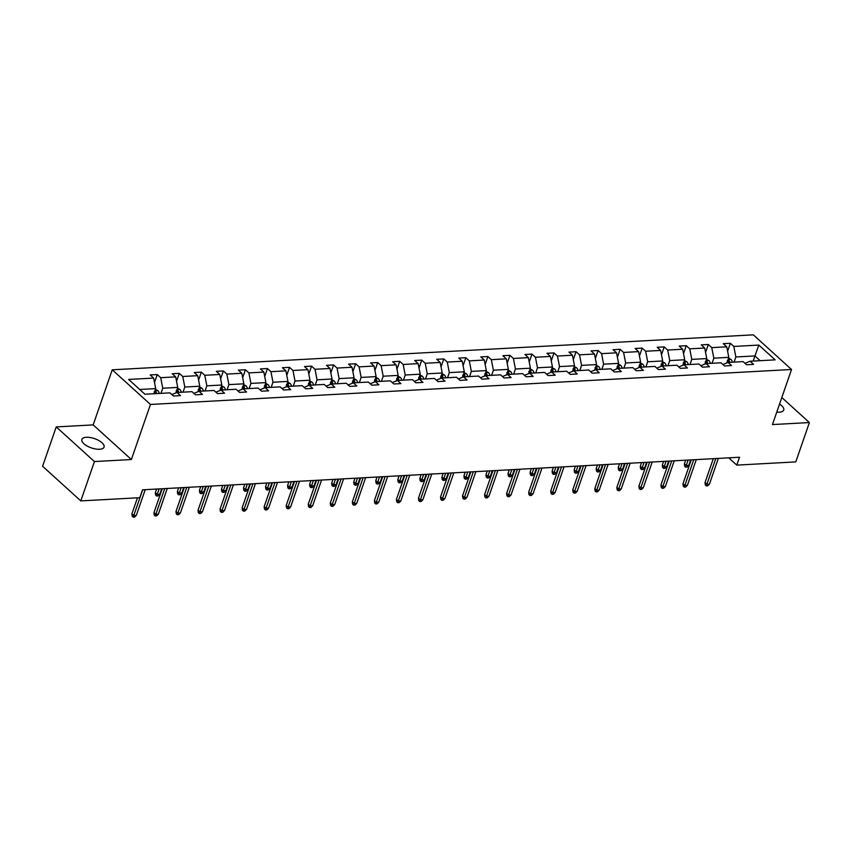 <?xml version="1.0" encoding="UTF-8"?>
<svg xmlns="http://www.w3.org/2000/svg" width="852" height="852" viewBox="0 0 852 852"><rect width="100%" height="100%" fill="white"/><g stroke="black" fill="none" stroke-linecap="round" stroke-linejoin="round"><path stroke-width="1.28" d="M99.599 449.26A11.726 4.899 19.1 0 0 104.072 447.108A11.726 4.899 19.1 0 0 98.757 440.495A11.726 4.899 19.1 0 0 86.382 437.278A11.726 4.899 19.1 0 0 81.898 439.43A11.726 4.899 19.1 0 0 87.213 446.054A11.726 4.899 19.1 0 0 99.599 449.26M776.758 412.123A11.726 4.899 19.1 0 0 779.25 412.187A11.726 4.899 19.1 0 0 783.723 410.036A11.726 4.899 19.1 0 0 779.537 404.093M56.221 426.916L94.423 461.56L131.378 459.537L93.177 424.903L56.221 426.916L42.6 466.257L80.802 500.901L139.792 497.685L142.518 489.815L739.504 457.247L736.778 465.117L795.779 461.901L809.4 422.56L781.817 397.533M93.177 424.903L112.251 369.811L753.328 334.847L791.529 369.491L150.453 404.455L112.251 369.811M94.423 461.56L80.802 500.901M153.914 393.752L155.692 388.618L139.717 389.492M155.692 388.618L153.648 378.075L150.186 374.944L157.247 374.56L154.5 382.495M753.168 361.056L754.936 355.934L735.862 356.977L733.817 346.434L758.834 345.071L775.139 359.863L750.133 361.227L753.594 364.358L746.522 364.741L743.061 361.61L728.087 362.43L731.548 365.561L724.477 365.945L721.026 362.814L706.042 363.623L709.503 366.765L702.442 367.148L698.981 364.017L684.007 364.826L687.457 367.968L680.397 368.352L676.935 365.22L661.961 366.03L665.423 369.172L658.351 369.555L654.89 366.413L639.916 367.233L643.377 370.375L636.316 370.758L632.855 367.617L617.87 368.437L621.332 371.578L614.271 371.962L610.809 368.82L595.836 369.64L599.286 372.782L592.225 373.165L588.764 370.024L573.79 370.844L577.251 373.975L570.18 374.369L566.729 371.227L551.745 372.047L555.206 375.178L548.145 375.572L544.684 372.43L529.699 373.251L533.16 376.382L526.099 376.765L522.638 373.634L507.664 374.454L511.115 377.585L504.054 377.968L500.593 374.837L485.619 375.657L489.08 378.789L482.008 379.172L478.558 376.041L463.573 376.85L467.034 379.992L459.973 380.375L456.512 377.244L441.528 378.054L444.989 381.195L437.928 381.579L434.467 378.448L419.493 379.257L422.954 382.399L415.882 382.782L412.421 379.641L397.447 380.461L400.909 383.602L393.837 383.986L390.386 380.844L375.402 381.664L378.863 384.806L371.802 385.189L368.341 382.047L353.367 382.868L356.818 385.999L349.757 386.393L346.295 383.251L331.322 384.071L334.783 387.202L327.711 387.596L324.25 384.454L309.276 385.274L312.737 388.405L305.666 388.789L302.215 385.658L287.23 386.478L290.692 389.609L283.631 389.992L280.17 386.861L265.196 387.681L268.646 390.812L261.585 391.196L258.124 388.065L243.15 388.874L246.611 392.016L239.54 392.399L236.079 389.268L221.105 390.078L224.566 393.219L217.494 393.603L214.044 390.472L199.059 391.281L202.52 394.423L195.459 394.806L191.998 391.664L177.024 392.484L180.475 395.626L173.414 396.01L169.953 392.868L144.946 394.231L128.631 379.438L153.648 378.075M175.81 392.974L177.738 387.415L162.753 388.235L160.708 377.692L157.247 374.56M160.708 377.692L175.682 376.872L172.232 373.74L179.293 373.357L176.545 381.291M197.856 391.771L199.773 386.212L184.799 387.032L182.754 376.488L179.293 373.357M182.754 376.488L197.728 375.679L194.267 372.537L201.338 372.154L198.591 380.088M219.891 390.567L221.818 385.019L206.844 385.828L204.789 375.285L201.338 372.154M204.789 375.285L219.773 374.475L216.312 371.334L223.373 370.95L220.625 378.884M241.936 389.364L243.864 383.815L228.879 384.625L226.834 374.081L223.373 370.95M226.834 374.081L241.819 373.272L238.358 370.13L245.419 369.747L242.671 377.681M263.982 388.171L265.899 382.612L250.925 383.421L248.88 372.888L245.419 369.747M248.88 372.888L263.854 372.068L260.403 368.927L267.464 368.543L264.716 376.477M286.027 386.968L287.944 381.408L272.97 382.228L270.925 371.685L267.464 368.543M270.925 371.685L285.899 370.865L282.438 367.723L289.51 367.34L286.762 375.285M308.062 385.764L309.99 380.205L295.016 381.025L292.96 370.482L289.51 367.34M292.96 370.482L307.945 369.661L304.483 366.53L311.544 366.136L308.797 374.081M330.107 384.561L332.035 379.002L317.05 379.822L315.006 369.278L311.544 366.136M315.006 369.278L329.98 368.458L326.529 365.327L333.59 364.933L330.842 372.878M352.153 383.357L354.07 377.798L339.096 378.618L337.051 368.075L333.59 364.933M337.051 368.075L352.025 367.255L348.564 364.123L355.635 363.74L352.888 371.674M374.188 382.154L376.115 376.595L361.142 377.415L359.097 366.871L355.635 363.74M359.097 366.871L374.071 366.051L370.609 362.92L377.681 362.537L374.923 370.471M396.233 380.95L398.161 375.391L383.187 376.211L381.132 365.668L377.681 362.537M381.132 365.668L396.116 364.848L392.655 361.717L399.716 361.333L396.968 369.267M418.279 379.747L420.206 374.188L405.222 375.008L403.177 364.464L399.716 361.333M403.177 364.464L418.151 363.644L414.7 360.513L421.761 360.13L419.014 368.064M440.324 378.544L442.241 372.984L427.267 373.804L425.223 363.261L421.761 360.13M425.223 363.261L440.196 362.451L436.735 359.31L443.807 358.926L441.059 366.861M462.359 377.34L464.287 371.791L449.313 372.601L447.268 362.057L443.807 358.926M447.268 362.057L462.242 361.248L458.781 358.106L465.852 357.723L463.094 365.657M484.405 376.147L486.332 370.588L471.358 371.397L469.303 360.865L465.852 357.723M469.303 360.865L484.287 360.045L480.826 356.903L487.887 356.519L485.139 364.454M506.45 374.944L508.378 369.385L493.393 370.194L491.348 359.661L487.887 356.519M491.348 359.661L506.322 358.841L502.872 355.699L509.933 355.316L507.185 363.261M528.496 373.74L530.413 368.181L515.439 369.001L513.394 358.458L509.933 355.316M513.394 358.458L528.368 357.638L524.907 354.496L531.978 354.112L529.23 362.057M550.53 372.537L552.458 366.978L537.484 367.798L535.439 357.254L531.978 354.112M535.439 357.254L550.413 356.434L546.952 353.303L554.013 352.909L551.265 360.854M572.576 371.334L574.504 365.774L559.519 366.594L557.474 356.051L554.013 352.909M557.474 356.051L572.459 355.231L568.998 352.1L576.058 351.706L573.311 359.65M594.621 370.13L596.549 364.571L581.565 365.391L579.52 354.847L576.058 351.706M579.52 354.847L594.494 354.027L591.043 350.896L598.104 350.513L595.356 358.447M616.667 368.927L618.584 363.367L603.61 364.187L601.565 353.644L598.104 350.513M601.565 353.644L616.539 352.824L613.078 349.693L620.149 349.309L617.402 357.244M638.702 367.723L640.629 362.164L625.656 362.984L623.6 352.44L620.149 349.309M623.6 352.44L638.585 351.62L635.123 348.489L642.184 348.106L639.437 356.04M660.747 366.52L662.675 360.96L647.69 361.78L645.646 351.237L642.184 348.106M645.646 351.237L660.63 350.428L657.169 347.286L664.23 346.902L661.482 354.837M682.793 365.316L684.72 359.768L669.736 360.577L667.691 350.034L664.23 346.902M667.691 350.034L682.665 349.224L679.214 346.082L686.275 345.699L683.528 353.633M704.838 364.113L706.755 358.564L691.781 359.374L689.737 348.83L686.275 345.699M689.737 348.83L704.711 348.021L701.249 344.879L708.321 344.496L705.573 352.43M726.873 362.92L728.801 357.361L713.827 358.17L711.771 347.637L708.321 344.496M711.771 347.637L726.756 346.817L723.295 343.675L730.356 343.292L727.608 351.226M733.817 346.434L730.356 343.292M171.838 394.582L177.024 392.484M160.985 393.358L162.753 388.235M177.738 387.415L175.682 376.872M193.883 393.379L199.059 391.281M183.02 392.154L184.799 387.032M199.773 386.212L197.728 375.679M215.929 392.176L221.105 390.078M205.066 390.962L206.844 385.828M221.818 385.019L219.773 374.475M237.964 390.972L243.15 388.874M227.111 389.758L228.879 384.625M243.864 383.815L241.819 373.272M260.009 389.769L265.196 387.681M249.146 388.555L250.925 383.421M265.899 382.612L263.854 372.068M282.055 388.565L287.23 386.478M271.192 387.351L272.97 382.228M287.944 381.408L285.899 370.865M304.1 387.362L309.276 385.274M293.237 386.148L295.016 381.025M309.99 380.205L307.945 369.661M326.135 386.158L331.322 384.071M315.283 384.944L317.05 379.822M332.035 379.002L329.98 368.458M348.18 384.966L353.367 382.868M337.317 383.741L339.096 378.618M354.07 377.798L352.025 367.255M370.226 383.762L375.402 381.664M359.363 382.537L361.142 377.415M376.115 376.595L374.071 366.051M392.271 382.559L397.447 380.461M381.408 381.334L383.187 376.211M398.161 375.391L396.116 364.848M414.306 381.355L419.493 379.257M403.454 380.13L405.222 375.008M420.206 374.188L418.151 363.644M436.352 380.152L441.528 378.054M425.489 378.927L427.267 373.804M442.241 372.984L440.196 362.451M458.397 378.948L463.573 376.85M447.534 377.734L449.313 372.601M464.287 371.791L462.242 361.248M480.443 377.745L485.619 375.657M469.58 376.531L471.358 371.397M486.332 370.588L484.287 360.045M502.478 376.541L507.664 374.454M491.625 375.327L493.393 370.194M508.378 369.385L506.322 358.841M524.523 375.338L529.699 373.251M513.66 374.124L515.439 369.001M530.413 368.181L528.368 357.638M546.569 374.135L551.745 372.047M535.706 372.92L537.484 367.798M552.458 366.978L550.413 356.434M568.603 372.942L573.79 370.844M557.751 371.717L559.519 366.594M574.504 365.774L572.459 355.231M590.649 371.738L595.836 369.64M579.797 370.513L581.565 365.391M596.549 364.571L594.494 354.027M612.694 370.535L617.87 368.437M601.832 369.31L603.61 364.187M618.584 363.367L616.539 352.824M634.74 369.331L639.916 367.233M623.877 368.107L625.656 362.984M640.629 362.164L638.585 351.62M656.775 368.128L661.961 366.03M645.923 366.903L647.69 361.78M662.675 360.96L660.63 350.428M678.82 366.924L684.007 364.826M667.968 365.71L669.736 360.577M684.72 359.768L682.665 349.224M700.866 365.721L706.042 363.623M690.003 364.507L691.781 359.374M706.755 358.564L704.711 348.021M722.911 364.518L728.087 362.43M712.048 363.303L713.827 358.17M728.801 357.361L726.756 346.817M744.946 363.314L750.133 361.227M131.378 459.537L150.453 404.455M791.529 369.491L772.455 424.573L809.4 422.56M728.748 457.833L736.778 465.117M734.094 362.1L735.862 356.977M760.176 360.673L754.936 355.934L758.834 345.071M713.294 458.674L705.03 482.562L706.883 484.255L715.786 458.546M709.428 484.117L707.746 485.81L706.329 485.896L706.883 484.255L709.428 484.117L718.332 458.408M706.329 485.896L705.296 484.958L705.03 482.562M728.535 358.138L730.963 359.395A4.856 3.088 86.9 0 1 732.39 362.196M727.544 361.003A4.856 3.088 86.9 0 1 728.023 362.451M729.706 362.334A4.856 3.088 -93.1 0 0 728.982 360.428L727.288 360.524M688.778 465.384L687.095 467.088L685.679 467.162L684.646 466.236L684.38 463.839L686.233 465.522L688.778 465.384L690.674 459.91M685.679 467.162L688.128 460.048M684.38 463.839L685.647 460.187M691.26 459.878L682.984 483.766L684.838 485.459L693.741 459.75M687.383 485.32L685.7 487.014L684.284 487.099L684.838 485.459L687.383 485.32L696.286 459.611M684.284 487.099L683.251 486.162L682.984 483.766M669.214 461.081L660.939 484.969L662.803 486.652L671.706 460.953M665.348 486.513L663.655 488.217L662.238 488.292L662.803 486.652L665.348 486.513L674.241 460.815M662.238 488.292L661.216 487.365L660.939 484.969M706.489 359.342L708.917 360.588A4.856 3.088 86.9 0 1 710.355 363.389M705.499 362.207A4.856 3.088 86.9 0 1 705.978 363.655M707.661 363.538A4.856 3.088 -93.1 0 0 706.936 361.631L705.243 361.727M666.733 466.587L665.05 468.291L663.633 468.366L662.6 467.428L662.334 465.043L664.198 466.726L666.733 466.587L668.628 461.113M663.633 468.366L666.094 461.252M662.334 465.043L663.601 461.39M684.444 360.545L686.872 361.791A4.856 3.088 86.9 0 1 688.309 364.592M683.453 363.41A4.856 3.088 86.9 0 1 683.932 364.858M685.626 364.741A4.856 3.088 -93.1 0 0 684.891 362.835L683.197 362.931M644.698 467.791L643.004 469.495L641.599 469.569L640.566 468.632L640.289 466.246L642.152 467.929L644.698 467.791L646.593 462.317M641.599 469.569L644.048 462.455M640.289 466.246L641.556 462.593M647.169 462.285L638.893 486.172L640.757 487.855L649.661 462.146M643.303 487.717L641.609 489.421L640.203 489.495L640.757 487.855L643.303 487.717L652.206 462.008M640.203 489.495L639.17 488.558L638.893 486.172M662.409 361.738L664.826 362.995A4.856 3.088 86.9 0 1 666.264 365.796M661.408 364.613A4.856 3.088 86.9 0 1 661.887 366.062M663.58 365.945A4.856 3.088 -93.1 0 0 662.856 364.038L661.163 364.134M622.652 468.994L620.97 470.698L619.553 470.773L618.52 469.835L618.254 467.45L620.107 469.132L622.652 468.994L624.548 463.52M619.553 470.773L622.003 463.658M618.254 467.45L619.51 463.797M625.123 463.488L616.859 487.376L618.712 489.059L627.615 463.35M621.257 488.92L619.574 490.624L618.158 490.699L618.712 489.059L621.257 488.92L630.161 463.211M618.158 490.699L617.125 489.762L616.859 487.376M640.363 362.941L642.791 364.198A4.856 3.088 86.9 0 1 644.218 366.999M639.373 365.806A4.856 3.088 86.9 0 1 639.852 367.265M641.535 367.148A4.856 3.088 -93.1 0 0 640.811 365.242L639.117 365.338M600.607 470.197L598.924 471.901L597.508 471.976L596.475 471.039L596.208 468.653L598.061 470.336L600.607 470.197L602.502 464.723M597.508 471.976L599.957 464.862M596.208 468.653L597.476 465M603.088 464.691L594.813 488.579L596.666 490.262L605.57 464.553M599.212 490.124L597.529 491.828L596.112 491.902L596.666 490.262L599.212 490.124L608.115 464.415M596.112 491.902L595.079 490.965L594.813 488.579M618.318 364.145L620.746 365.401A4.856 3.088 86.9 0 1 622.184 368.202M617.327 367.01A4.856 3.088 86.9 0 1 617.807 368.469M619.5 368.352A4.856 3.088 -93.1 0 0 618.765 366.445L617.072 366.541M578.561 471.401L576.879 473.105L575.462 473.179L574.429 472.242L574.163 469.857L576.027 471.539L578.561 471.401L580.457 465.927M575.462 473.179L577.922 466.065M574.163 469.857L575.43 466.204M581.043 465.895L572.768 489.783L574.631 491.466L583.535 465.756M577.177 491.327L575.483 493.031L574.078 493.106L574.631 491.466L577.177 491.327L586.069 465.618M574.078 493.106L573.045 492.168L572.768 489.783M596.272 365.348L598.7 366.605A4.856 3.088 86.9 0 1 600.138 369.406M595.282 368.213A4.856 3.088 86.9 0 1 595.761 369.672M597.454 369.555A4.856 3.088 -93.1 0 0 596.73 367.649L595.026 367.745M556.526 472.604L554.833 474.308L553.427 474.383L552.394 473.446L552.117 471.06L553.981 472.743L556.526 472.604L558.422 467.13M553.427 474.383L555.877 467.269M552.117 471.06L553.385 467.407M558.997 467.098L550.733 490.986L552.586 492.669L561.489 466.96M555.131 492.531L553.438 494.235L552.032 494.309L552.586 492.669L555.131 492.531L564.035 466.821M552.032 494.309L550.999 493.372L550.733 490.986M574.237 366.552L576.655 367.808A4.856 3.088 86.9 0 1 578.093 370.609M573.236 369.417A4.856 3.088 86.9 0 1 573.716 370.876M575.409 370.758A4.856 3.088 -93.1 0 0 574.685 368.852L572.991 368.937M534.481 473.808L532.798 475.512L531.382 475.586L530.349 474.649L530.082 472.253L531.936 473.946L534.481 473.808L536.377 468.334M531.382 475.586L533.831 468.472M530.082 472.253L531.339 468.6M536.952 468.302L528.687 492.19L530.54 493.872L539.444 468.163M533.086 493.734L531.403 495.438L529.987 495.513L530.54 493.872L533.086 493.734L541.989 468.025M529.987 495.513L528.954 494.575L528.687 492.19M552.192 367.755L554.62 369.012A4.856 3.088 86.9 0 1 556.047 371.813M551.201 370.62A4.856 3.088 86.9 0 1 551.681 372.068M553.363 371.962A4.856 3.088 -93.1 0 0 552.639 370.056L550.946 370.141M512.435 475.011L510.753 476.705L509.336 476.79L508.303 475.853L508.037 473.456L509.89 475.15L512.435 475.011L514.331 469.537M509.336 476.79L511.786 469.676M508.037 473.456L509.304 469.803M514.917 469.505L506.642 493.393L508.506 495.076L517.398 469.367M511.04 494.937L509.358 496.641L507.941 496.716L508.506 495.076L511.04 494.937L519.944 469.228M507.941 496.716L506.908 495.779L506.642 493.393M530.146 368.959L532.575 370.215A4.856 3.088 86.9 0 1 534.012 373.016M529.156 371.823A4.856 3.088 86.9 0 1 529.635 373.272M531.328 373.155A4.856 3.088 -93.1 0 0 530.594 371.259L528.9 371.344M490.401 476.204L488.707 477.908L487.291 477.993L486.268 477.056L485.991 474.66L487.855 476.353L490.401 476.204L492.286 470.741M487.291 477.993L489.751 470.879M485.991 474.66L487.259 471.007M492.871 470.709L484.596 494.586L486.46 496.279L495.363 470.57M489.005 496.141L487.312 497.834L485.906 497.919L486.46 496.279L489.005 496.141L497.898 470.432M485.906 497.919L484.873 496.982L484.596 494.586M508.101 370.162L510.529 371.419A4.856 3.088 86.9 0 1 511.967 374.22M507.11 373.027A4.856 3.088 86.9 0 1 507.59 374.475M509.283 374.358A4.856 3.088 -93.1 0 0 508.559 372.452L506.855 372.548M468.355 477.408L466.662 479.112L465.256 479.186L464.223 478.26L463.946 475.863L465.81 477.546L468.355 477.408L470.251 471.933M465.256 479.186L467.705 472.072M463.946 475.863L465.213 472.21M470.826 471.901L462.561 495.789L464.415 497.483L473.318 471.774M466.96 497.344L465.277 499.038L463.861 499.123L464.415 497.483L466.96 497.344L475.863 471.635M463.861 499.123L462.828 498.186L462.561 495.789M486.066 371.365L488.494 372.612A4.856 3.088 86.9 0 1 489.921 375.412M485.065 374.23A4.856 3.088 86.9 0 1 485.544 375.679M487.237 375.562A4.856 3.088 -93.1 0 0 486.513 373.655L484.82 373.751M446.31 478.611L444.627 480.315L443.21 480.39L442.177 479.452L441.911 477.067L443.764 478.749L446.31 478.611L448.205 473.137M443.21 480.39L445.66 473.275M441.911 477.067L443.168 473.414M448.78 473.105L440.516 496.993L442.369 498.676L451.272 472.977M444.914 498.537L443.232 500.241L441.815 500.326L442.369 498.676L444.914 498.537L453.818 472.839M441.815 500.326L440.782 499.389L440.516 496.993M464.02 372.569L466.449 373.815A4.856 3.088 86.9 0 1 467.876 376.616M463.03 375.434A4.856 3.088 86.9 0 1 463.509 376.882M465.192 376.765A4.856 3.088 -93.1 0 0 464.468 374.859L462.774 374.955M424.264 479.814L422.581 481.518L421.165 481.593L420.132 480.656L419.866 478.27L421.719 479.953L424.264 479.814L426.16 474.34M421.165 481.593L423.614 474.479M419.866 478.27L421.133 474.617M426.745 474.308L418.47 498.196L420.334 499.879L429.227 474.17M422.869 499.741L421.186 501.445L419.77 501.519L420.334 499.879L422.869 499.741L431.772 474.031M419.77 501.519L418.737 500.593L418.47 498.196M441.975 373.772L444.403 375.018A4.856 3.088 86.9 0 1 445.841 377.819M440.985 376.637A4.856 3.088 86.9 0 1 441.464 378.086M443.157 377.968A4.856 3.088 -93.1 0 0 442.422 376.062L440.729 376.158M402.229 481.018L400.536 482.722L399.13 482.796L398.097 481.859L397.82 479.474L399.684 481.156L402.229 481.018L404.125 475.544M399.13 482.796L401.58 475.682M397.82 479.474L399.087 475.821M404.7 475.512L396.425 499.4L398.289 501.082L407.192 475.373M400.834 500.944L399.141 502.648L397.735 502.723L398.289 501.082L400.834 500.944L409.737 475.235M397.735 502.723L396.702 501.785L396.425 499.4M419.93 374.965L422.358 376.222A4.856 3.088 86.9 0 1 423.795 379.023M418.939 377.83A4.856 3.088 86.9 0 1 419.418 379.289M421.112 379.172A4.856 3.088 -93.1 0 0 420.387 377.266L418.683 377.361M380.184 482.221L378.49 483.925L377.085 484L376.052 483.063L375.785 480.677L377.638 482.36L380.184 482.221L382.079 476.747M377.085 484L379.534 476.886M375.785 480.677L377.042 477.024M382.654 476.715L374.39 500.603L376.243 502.286L385.147 476.577M378.789 502.147L377.106 503.851L375.689 503.926L376.243 502.286L378.789 502.147L387.692 476.438M375.689 503.926L374.656 502.989L374.39 500.603M397.895 376.169L400.323 377.425A4.856 3.088 86.9 0 1 401.75 380.226M396.894 379.033A4.856 3.088 86.9 0 1 397.373 380.493M399.066 380.375A4.856 3.088 -93.1 0 0 398.342 378.469L396.649 378.565M358.138 483.425L356.455 485.129L355.039 485.203L354.006 484.266L353.74 481.881L355.593 483.563L358.138 483.425L360.034 477.951M355.039 485.203L357.489 478.089M353.74 481.881L355.007 478.228M360.62 477.919L352.345 501.807L354.198 503.489L363.101 477.78M356.743 503.351L355.06 505.055L353.644 505.13L354.198 503.489L356.743 503.351L365.646 477.642M353.644 505.13L352.611 504.192L352.345 501.807M375.849 377.372L378.277 378.629A4.856 3.088 86.9 0 1 379.704 381.43M374.859 380.237A4.856 3.088 86.9 0 1 375.338 381.696M377.021 381.579A4.856 3.088 -93.1 0 0 376.296 379.672L374.603 379.768M336.093 484.628L334.41 486.332L332.994 486.407L331.96 485.47L331.694 483.084L333.558 484.767L336.093 484.628L337.988 479.154M332.994 486.407L335.454 479.293M331.694 483.084L332.962 479.431M338.574 479.122L330.299 503.01L332.163 504.693L341.066 478.984M334.698 504.554L333.015 506.258L331.598 506.333L332.163 504.693L334.698 504.554L343.601 478.845M331.598 506.333L330.565 505.396L330.299 503.01M353.804 378.576L356.232 379.832A4.856 3.088 86.9 0 1 357.67 382.633M352.813 381.44A4.856 3.088 86.9 0 1 353.292 382.899M354.986 382.782A4.856 3.088 -93.1 0 0 354.251 380.876L352.558 380.961M314.058 485.832L312.365 487.536L310.959 487.61L309.926 486.673L309.649 484.287L311.512 485.97L314.058 485.832L315.954 480.358M310.959 487.61L313.408 480.496M309.649 484.287L310.916 480.635M316.529 480.326L308.254 504.214L310.117 505.896L319.021 480.187M312.663 505.758L310.969 507.462L309.564 507.536L310.117 505.896L312.663 505.758L321.566 480.049M309.564 507.536L308.53 506.599L308.254 504.214M331.758 379.779L334.186 381.036A4.856 3.088 86.9 0 1 335.624 383.837M330.768 382.644A4.856 3.088 86.9 0 1 331.247 384.103M332.94 383.986A4.856 3.088 -93.1 0 0 332.216 382.079L330.512 382.165M292.012 487.035L290.319 488.728L288.913 488.814L287.88 487.877L287.614 485.48L289.467 487.174L292.012 487.035L293.908 481.561M288.913 488.814L291.363 481.7M287.614 485.48L288.871 481.827M294.483 481.529L286.219 505.417L288.072 507.1L296.975 481.391M290.617 506.961L288.935 508.665L287.518 508.74L288.072 507.1L290.617 506.961L299.521 481.252M287.518 508.74L286.485 507.803L286.219 505.417M309.723 380.982L312.151 382.239A4.856 3.088 86.9 0 1 313.579 385.04M308.733 383.847A4.856 3.088 86.9 0 1 309.201 385.296M310.895 385.179A4.856 3.088 -93.1 0 0 310.171 383.283L308.477 383.368M269.967 488.239L268.284 489.932L266.868 490.017L265.835 489.08L265.568 486.684L267.421 488.377L269.967 488.239L271.863 482.764M266.868 490.017L269.317 482.903M265.568 486.684L266.836 483.031M272.448 482.733L264.173 506.61L266.026 508.303L274.93 482.594M268.572 508.165L266.889 509.869L265.473 509.943L266.026 508.303L268.572 508.165L277.475 482.456M265.473 509.943L264.44 509.006L264.173 506.61M287.678 382.186L290.106 383.443A4.856 3.088 86.9 0 1 291.544 386.244M286.687 385.051A4.856 3.088 86.9 0 1 287.167 386.499M288.849 386.382A4.856 3.088 -93.1 0 0 288.125 384.476L286.432 384.572M247.921 489.431L246.239 491.135L244.822 491.221L243.789 490.283L243.523 487.887L245.387 489.57L247.921 489.431L249.817 483.957M244.822 491.221L247.282 484.096M243.523 487.887L244.79 484.234M250.403 483.925L242.128 507.813L243.991 509.507L252.895 483.798M246.526 509.368L244.844 511.062L243.427 511.147L243.991 509.507L246.526 509.368L255.43 483.659M243.427 511.147L242.405 510.21L242.128 507.813M265.632 383.389L268.06 384.635A4.856 3.088 86.9 0 1 269.498 387.447M264.642 386.254A4.856 3.088 86.9 0 1 265.121 387.703M266.814 387.585A4.856 3.088 -93.1 0 0 266.08 385.679L264.386 385.775M225.886 490.635L224.193 492.339L222.787 492.413L221.754 491.487L221.477 489.091L223.341 490.773L225.886 490.635L227.782 485.161M222.787 492.413L225.237 485.299M221.477 489.091L222.745 485.438M228.357 485.129L220.082 509.017L221.946 510.71L230.849 485.001M224.491 510.561L222.798 512.265L221.392 512.35L221.946 510.71L224.491 510.561L233.395 484.863M221.392 512.35L220.359 511.413L220.082 509.017M243.587 384.593L246.015 385.839A4.856 3.088 86.9 0 1 247.453 388.64M242.596 387.458A4.856 3.088 86.9 0 1 243.076 388.906M244.769 388.789A4.856 3.088 -93.1 0 0 244.045 386.883L242.341 386.978M203.841 491.838L202.158 493.542L200.742 493.617L199.709 492.68L199.443 490.294L201.296 491.977L203.841 491.838L205.737 486.364M200.742 493.617L203.191 486.503M199.443 490.294L200.699 486.641M206.312 486.332L198.047 510.22L199.9 511.903L208.804 486.204M202.446 511.764L200.763 513.468L199.347 513.543L199.9 511.903L202.446 511.764L211.349 486.066M199.347 513.543L198.314 512.616L198.047 510.22M221.552 385.796L223.98 387.042A4.856 3.088 86.9 0 1 225.407 389.843M220.561 388.661A4.856 3.088 86.9 0 1 221.041 390.109M222.723 389.992A4.856 3.088 -93.1 0 0 221.999 388.086L220.306 388.182M181.795 493.042L180.113 494.746L178.696 494.82L177.663 493.883L177.397 491.498L179.25 493.18L181.795 493.042L183.691 487.568M178.696 494.82L181.146 487.706M177.397 491.498L178.664 487.845M184.277 487.536L176.002 511.424L177.855 513.106L186.758 487.397M180.4 512.968L178.718 514.672L177.301 514.746L177.855 513.106L180.4 512.968L189.304 487.259M177.301 514.746L176.268 513.809L176.002 511.424M199.506 386.989L201.935 388.246A4.856 3.088 86.9 0 1 203.372 391.047M198.516 389.865A4.856 3.088 86.9 0 1 198.995 391.313M200.689 391.196A4.856 3.088 -93.1 0 0 199.954 389.289L198.26 389.385M159.75 494.245L158.067 495.949L156.651 496.024L155.618 495.087L155.352 492.701L157.215 494.384L159.75 494.245L161.646 488.771M156.651 496.024L159.111 488.91M155.352 492.701L156.619 489.048M162.231 488.739L153.956 512.627L155.82 514.31L164.724 488.601M158.365 514.171L156.672 515.875L155.256 515.95L155.82 514.31L158.365 514.171L167.258 488.462M155.256 515.95L154.233 515.013L153.956 512.627M177.461 388.192L179.889 389.449A4.856 3.088 86.9 0 1 181.327 392.25M176.47 391.057A4.856 3.088 86.9 0 1 176.95 392.516M178.643 392.399A4.856 3.088 -93.1 0 0 177.908 390.493L176.215 390.589M137.46 497.813L131.911 513.831L133.775 515.513L142.678 489.804M136.32 515.375L134.627 517.079L133.221 517.153L133.775 515.513L136.32 515.375L145.223 489.666M133.221 517.153L132.188 516.216L131.911 513.831M155.426 389.396L157.844 390.653A4.856 3.088 86.9 0 1 159.281 393.454M154.425 392.261A4.856 3.088 86.9 0 1 154.904 393.688M156.598 393.603A4.856 3.088 -93.1 0 0 155.873 391.696L154.18 391.792M730.867 359.342L728.055 359.501M728.3 362.419L728.982 360.428M708.832 360.545L706.02 360.705M706.255 363.612L706.936 361.631M686.787 361.749L683.975 361.898M684.209 364.816L684.891 362.835M664.741 362.952L661.929 363.101M662.164 366.019L662.856 364.038M642.706 364.155L639.884 364.305M640.129 367.223L640.811 365.242M620.661 365.359L617.849 365.508M618.083 368.426L618.765 366.445M598.615 366.562L595.804 366.711M596.038 369.63L596.73 367.649M576.57 367.766L573.758 367.915M573.992 370.833L574.685 368.852M554.535 368.959L551.723 369.118M551.958 372.036L552.639 370.056M532.489 370.162L529.678 370.322M529.912 373.24L530.594 371.259M510.444 371.365L507.632 371.525M507.867 374.443L508.559 372.452M488.398 372.569L485.587 372.729M485.821 375.636L486.513 373.655M466.363 373.772L463.552 373.921M463.786 376.84L464.468 374.859M444.318 374.976L441.506 375.125M441.741 378.043L442.422 376.062M422.272 376.179L419.461 376.328M419.695 379.247L420.387 377.266M400.227 377.383L397.415 377.532M397.65 380.45L398.342 378.469M378.192 378.586L375.381 378.735M375.615 381.653L376.296 379.672M356.147 379.79L353.335 379.939M353.569 382.857L354.251 380.876M334.101 380.982L331.29 381.142M331.524 384.06L332.216 382.079M312.056 382.186L309.244 382.346M309.478 385.264L310.171 383.283M290.021 383.389L287.209 383.549M287.443 386.467L288.125 384.476M267.975 384.593L265.164 384.753M265.398 387.66L266.08 385.679M245.93 385.796L243.118 385.956M243.352 388.863L244.045 386.883M223.895 387L221.073 387.149M221.318 390.067L221.999 388.086M201.849 388.203L199.038 388.352M199.272 391.27L199.954 389.289M179.804 389.407L176.992 389.556M177.227 392.474L177.908 390.493M157.758 390.61L154.947 390.759M155.181 393.677L155.873 391.696"/></g></svg>
